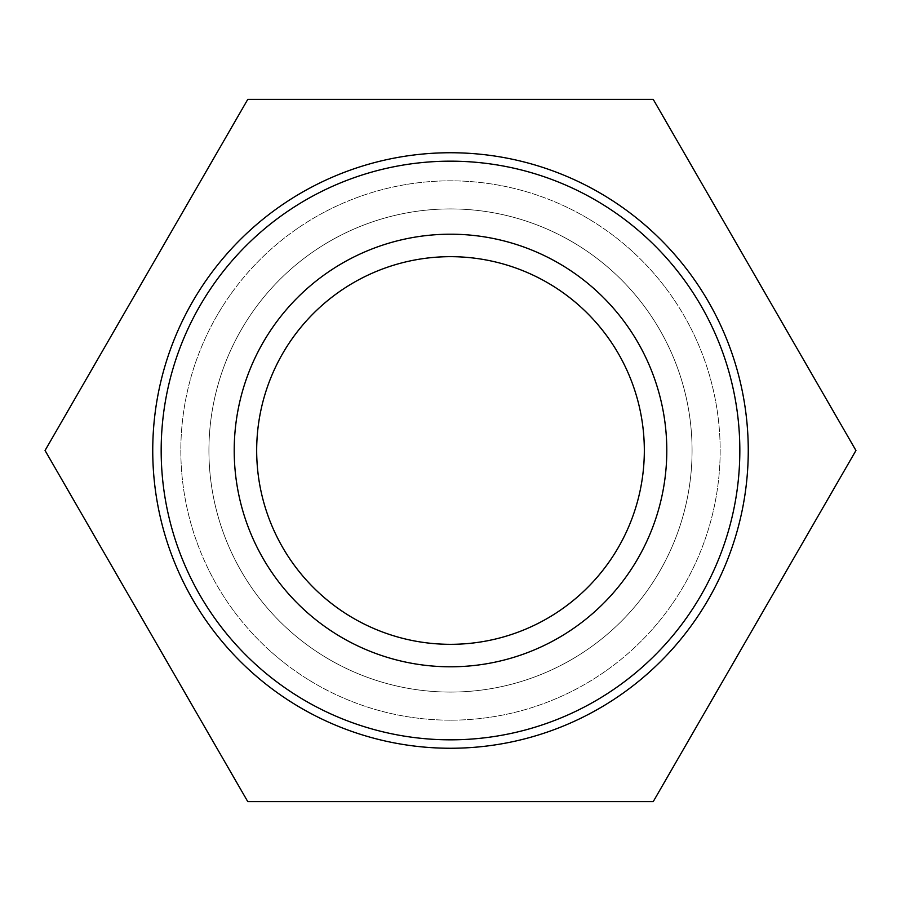 <?xml version="1.0" encoding="UTF-8"?>
<svg xmlns="http://www.w3.org/2000/svg" width="901" height="901" viewBox="0 0 901 901"><rect width="100%" height="100%" fill="white"/><g stroke="black" fill="none" stroke-linecap="round" stroke-linejoin="round"><path stroke-width="0.68" stroke-dasharray="4.5 3.38" d="M450.5 748.258A297.758 297.758 0 0 0 708.366 301.621A297.758 297.758 0 0 0 192.634 301.621A297.758 297.758 0 0 0 450.5 748.258A297.758 297.758 0 0 1 192.634 301.621A297.758 297.758 0 0 1 708.366 301.621A297.758 297.758 0 0 1 450.5 748.258A297.758 297.758 0 0 0 708.366 301.621A297.758 297.758 0 0 0 192.634 301.621A297.758 297.758 0 0 0 450.5 748.258A297.758 297.758 0 0 1 192.634 301.621A297.758 297.758 0 0 1 708.366 301.621A297.758 297.758 0 0 1 450.5 748.258A297.758 297.758 0 0 0 708.366 301.621A297.758 297.758 0 0 0 192.634 301.621A297.758 297.758 0 0 0 450.5 748.258M256.672 450.5A193.828 193.828 0 0 0 450.5 644.328A193.828 193.828 0 0 0 644.328 450.5A193.828 193.828 0 0 0 450.5 256.672A193.828 193.828 0 0 0 256.672 450.5M450.5 720.169A269.669 269.669 0 0 1 216.961 315.665A269.669 269.669 0 0 1 684.039 315.665A269.669 269.669 0 0 1 450.5 720.169A269.669 269.669 0 0 1 216.961 315.665A269.669 269.669 0 0 1 684.039 315.665A269.669 269.669 0 0 1 450.5 720.169A269.669 269.669 0 0 1 216.961 315.665A269.669 269.669 0 0 1 684.039 315.665A269.669 269.669 0 0 1 450.5 720.169A269.669 269.669 0 0 1 216.961 315.665A269.669 269.669 0 0 1 684.039 315.665A269.669 269.669 0 0 1 450.5 720.169M450.5 692.081A241.581 241.581 0 0 1 241.288 329.71A241.581 241.581 0 0 1 659.712 329.71A241.581 241.581 0 0 1 450.5 692.081A241.581 241.581 0 0 1 241.288 329.71A241.581 241.581 0 0 1 659.712 329.71A241.581 241.581 0 0 1 450.5 692.081M653.225 99.369L247.775 99.369L45.05 450.5L247.775 801.631L653.225 801.631L855.95 450.5L653.225 99.369"/><path stroke-width="1.35" d="M739.834 450.5A289.334 289.334 0 0 1 305.833 701.068A289.334 289.334 0 0 1 305.833 199.932A289.334 289.334 0 0 1 739.834 450.5M748.258 450.5A297.758 297.758 0 0 0 450.5 152.742A297.758 297.758 0 0 0 152.742 450.5A297.758 297.758 0 0 0 450.5 748.258A297.758 297.758 0 0 0 748.258 450.5M666.796 450.5A216.296 216.296 0 0 0 342.357 263.182A216.296 216.296 0 0 0 342.357 637.818A216.296 216.296 0 0 0 666.796 450.5M644.328 450.5A193.828 193.828 0 0 1 353.586 618.356A193.828 193.828 0 0 1 353.586 282.644A193.828 193.828 0 0 1 644.328 450.5M247.775 99.369L653.225 99.369L855.95 450.5L653.225 801.631L247.775 801.631L45.05 450.5L247.775 99.369"/></g></svg>
